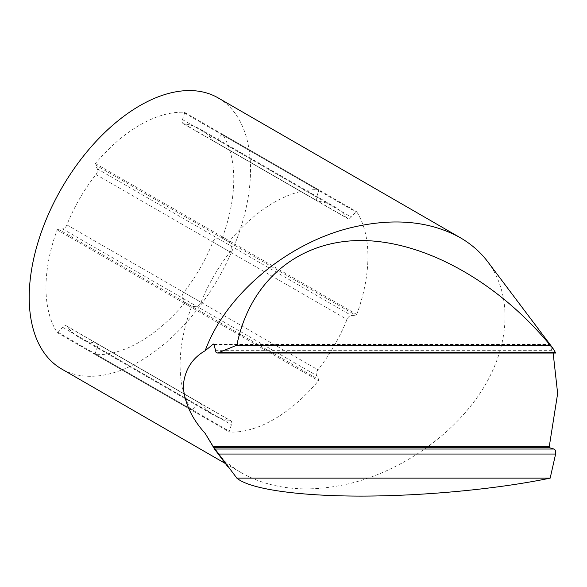 <?xml version="1.0" encoding="UTF-8"?>
<svg xmlns="http://www.w3.org/2000/svg" width="587" height="587" viewBox="0 0 587 587"><rect width="100%" height="100%" fill="white"/><g stroke="black" fill="none" stroke-linecap="round" stroke-linejoin="round"><path stroke-width="0.44" stroke-dasharray="2.94 2.2" d="M356.742 314.441A132.794 76.67 120 0 0 356.742 211.819A0.947 0.55 120 0 0 356.625 211.709A0.947 0.55 120 0 0 355.869 211.988L351.305 217.08A4.74 2.737 -60 0 1 347.511 218.496A4.74 2.737 -60 0 1 347.012 218.041A120.467 69.552 120 0 0 334.252 206.565A120.467 69.552 120 0 0 317.927 201.253A4.74 2.737 -60 0 1 317.288 201.048A4.74 2.737 -60 0 1 316.62 197.056L318.748 190.555A0.947 0.55 120 0 0 318.609 189.762A0.947 0.55 120 0 0 318.455 189.718A132.794 76.67 120 0 0 229.583 241.022A0.947 0.55 120 0 0 229.29 242.204L231.417 246.247A4.74 2.737 -60 0 1 230.111 251.955A120.467 69.552 120 0 0 201.025 302.327A4.74 2.737 -60 0 1 196.733 306.319L192.176 306.495A0.947 0.55 120 0 0 191.296 307.339A132.794 76.67 120 0 0 191.296 409.961A0.947 0.55 120 0 0 191.413 410.071A0.947 0.55 120 0 0 192.176 409.785L196.733 404.692A4.74 2.737 -60 0 1 200.527 403.276A4.74 2.737 -60 0 1 201.025 403.731A120.467 69.552 120 0 0 213.785 415.214A120.467 69.552 120 0 0 230.111 420.527A4.74 2.737 -60 0 1 230.75 420.732A4.74 2.737 -60 0 1 231.417 424.724L229.29 431.218A0.947 0.55 120 0 0 229.429 432.017A0.947 0.55 120 0 0 229.583 432.061A132.794 76.67 120 0 0 318.455 380.75A0.947 0.55 120 0 0 318.748 379.576L316.62 375.533A4.74 2.737 -60 0 1 317.927 369.825A120.467 69.552 120 0 0 347.012 319.445A4.74 2.737 -60 0 1 351.305 315.461L355.869 315.278A0.947 0.55 120 0 0 356.742 314.441L222.598 236.994A132.794 76.67 120 0 0 222.598 134.372A0.947 0.55 120 0 0 222.48 134.262A0.947 0.55 120 0 0 221.725 134.54L217.161 139.633A4.74 2.737 -60 0 1 213.367 141.049A4.74 2.737 -60 0 1 212.868 140.601A120.467 69.552 120 0 0 200.108 129.118A120.467 69.552 120 0 0 183.782 123.806A4.74 2.737 -60 0 1 183.144 123.6A4.74 2.737 -60 0 1 182.476 119.609L184.604 113.108A0.947 0.55 120 0 0 184.472 112.315A0.947 0.55 120 0 0 184.311 112.271A132.794 76.67 120 0 0 95.439 163.575A0.947 0.55 120 0 0 95.153 164.756L97.281 168.799A4.74 2.737 -60 0 1 95.967 174.508A120.467 69.552 120 0 0 66.881 224.88A4.74 2.737 -60 0 1 62.596 228.871L58.032 229.047A0.947 0.55 120 0 0 57.152 229.891A132.794 76.67 120 0 0 57.152 332.513A0.947 0.55 120 0 0 57.269 332.624A0.947 0.55 120 0 0 58.032 332.337L62.596 327.245A4.74 2.737 -60 0 1 66.382 325.836A4.74 2.737 -60 0 1 66.881 326.284A120.467 69.552 120 0 0 79.641 337.767A120.467 69.552 120 0 0 95.967 343.079A4.74 2.737 -60 0 1 96.613 343.285A4.74 2.737 -60 0 1 97.281 347.277L95.153 353.77A0.947 0.55 120 0 0 95.285 354.57A0.947 0.55 120 0 0 95.439 354.614A132.794 76.67 120 0 0 184.311 303.303A0.947 0.55 120 0 0 184.604 302.129L182.476 298.086A4.74 2.737 -60 0 1 183.782 292.377A120.467 69.552 120 0 0 212.868 242.005A4.74 2.737 -60 0 1 217.161 238.014L221.725 237.83A0.947 0.55 120 0 0 222.598 236.994M555.61 352.64L549.249 344.085L553.145 353.036M214.013 344.466L549.571 344.466L549.249 344.085L213.815 344.085M487.76 261.758C512.348 294.571 510.558 343.85 483.16 388.403C455.615 432.913 404.245 469.813 351.151 483.211C308.835 493.263 272.478 489.918 242.071 473.166C231.014 466.753 221.842 458.726 214.548 449.084M218.129 97.897A156.509 90.361 -60 0 1 250.546 169.548A156.509 90.361 -60 0 1 182.227 327.054A156.509 90.361 -60 0 1 61.62 368.981M222.598 134.372L356.742 211.819M221.725 237.83L355.869 315.278M217.161 238.014L351.305 315.461M212.868 242.005L347.012 319.445M183.782 292.377L317.927 369.825M182.476 298.086L316.62 375.533M184.604 302.129L318.748 379.576M184.311 303.303L318.455 380.75M95.439 354.614L229.583 432.061M95.153 353.77L229.29 431.218M97.281 347.277L231.417 424.724M95.967 343.079L230.111 420.527M66.881 326.284L201.025 403.731M62.596 327.245L196.733 404.692M58.032 332.337L192.176 409.785M57.152 332.513L191.296 409.961M57.152 229.891L191.296 307.339M58.032 229.047L192.176 306.495M62.596 228.871L196.733 306.319M66.881 224.88L201.025 302.327M95.967 174.508L230.111 251.955M97.281 168.799L231.417 246.247M95.153 164.756L229.29 242.204M95.439 163.575L229.583 241.022M184.311 112.271L318.455 189.718M184.604 113.108L318.748 190.555M182.476 119.609L316.62 197.056M183.782 123.806L317.927 201.253M212.868 140.601L347.012 218.041M217.161 139.633L351.305 217.08M221.725 134.54L355.869 211.988M215.304 350.652L553.893 350.652M95.285 354.57L229.429 432.017M96.613 343.285L230.75 420.732M79.641 337.767L213.785 415.214M66.382 325.836L200.527 403.276M57.269 332.624L191.413 410.071M184.472 112.315L318.609 189.762M183.144 123.6L317.288 201.048M200.108 129.118L334.252 206.565M213.367 141.049L347.511 218.496M222.48 134.262L356.625 211.709M549.205 343.989L213.492 343.989M225.459 463.576L242.071 473.166"/><path stroke-width="0.88" d="M553.145 353.036L557.65 393.503L549.249 446.707L549.571 447.756L553.893 449.026C555.39 449.591 555.962 451.264 555.61 454.044L550.173 478.134L236.847 478.134L213.264 446.707L205.186 433.404C191.868 418.714 184.553 403.005 183.247 386.268C184.553 370.206 191.868 358.356 205.186 350.718L213.264 344.085L214.013 344.466L215.965 352.171L217.579 353.036L236.847 345.207L550.173 345.207L552.793 348.12L555.75 353.036L217.579 353.036M213.815 344.085L213.264 344.085L214.013 344.466M227.932 466.856L214.548 449.084L205.186 433.404M205.186 350.718C225.357 294.997 286.764 243.216 351.151 227.631C393.466 217.579 429.823 220.925 460.23 237.676C471.288 244.089 480.459 252.117 487.76 261.758L552.793 348.12M236.847 345.207C249.754 281.349 297.969 240.648 360.858 240.516C423.829 240.648 497.438 281.349 550.173 345.207M550.173 478.134C497.438 489.088 423.829 496.074 360.858 496.096C297.969 496.074 249.754 489.088 236.847 478.134M225.459 463.576L61.62 368.981A156.509 90.361 -60 0 1 35.161 252.557A156.509 90.361 -60 0 1 218.129 97.897L460.23 237.676M218.87 454.044L555.61 454.044M215.304 449.026L553.893 449.026M214.013 447.756L549.571 447.756M213.264 446.707L549.249 446.707M218.87 352.64L555.61 352.64"/></g></svg>

